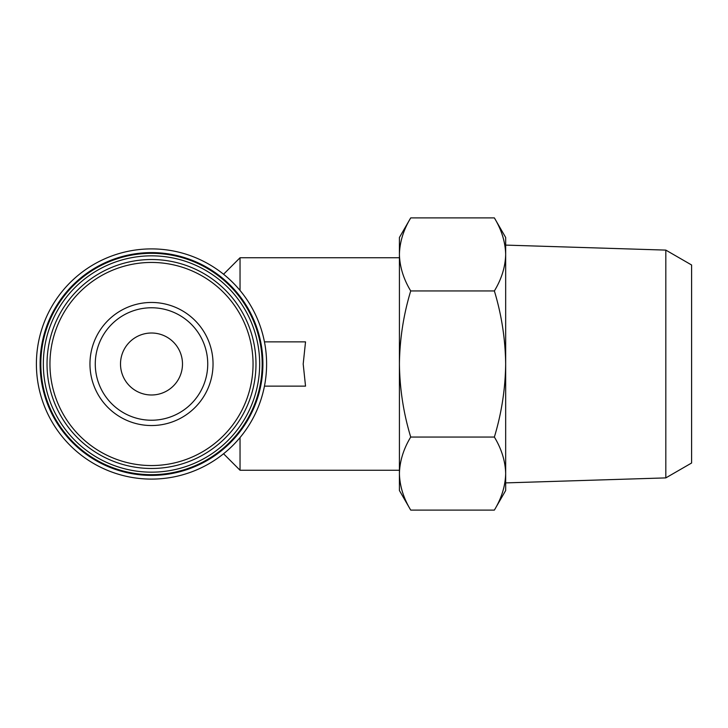 <?xml version="1.0" encoding="UTF-8"?>
<svg xmlns="http://www.w3.org/2000/svg" width="728" height="728" viewBox="0 0 728 728"><rect width="100%" height="100%" fill="white"/><g stroke="black" fill="none" stroke-linecap="round" stroke-linejoin="round"><path stroke-width="1.09" d="M264.455 341.869L305.533 341.869L303.194 364L305.533 386.131L264.455 386.131M223.56 274.238L240.04 257.748L240.04 290.454M240.04 437.546L240.04 470.252L399.417 470.252M399.417 473.573L399.417 237.474L410.719 217.899C403.503 229.83 399.736 242.005 399.417 254.427C399.745 266.839 403.512 279.015 410.719 290.954C403.512 314.687 399.745 339.039 399.417 364C399.754 388.97 403.521 413.313 410.719 437.046C403.503 448.976 399.736 461.152 399.417 473.573C399.745 485.986 403.512 498.161 410.719 510.1C403.503 498.17 399.736 485.995 399.417 473.573L399.417 490.526L410.719 510.1L494.367 510.1C501.583 498.17 505.35 485.995 505.669 473.573C505.341 461.161 501.574 448.985 494.367 437.046C501.565 413.313 505.332 388.961 505.669 364C505.332 339.03 501.565 314.687 494.367 290.954C501.583 279.024 505.35 266.848 505.669 254.427C505.341 242.014 501.574 229.839 494.367 217.899C501.583 229.83 505.35 242.005 505.669 254.427L505.669 490.526L494.367 510.1M410.719 437.046L494.367 437.046M410.719 290.954L494.367 290.954M410.719 217.899L494.367 217.899L505.669 237.474L505.669 254.427L505.669 245.099L665.82 250.104L665.82 477.896L505.669 482.901M36.4 364A115.106 115.106 0 0 0 209.054 463.681A115.106 115.106 0 0 0 209.054 264.319A115.106 115.106 0 0 0 36.4 364M40.113 364A111.384 111.384 0 0 0 207.198 460.469A111.384 111.384 0 0 0 207.198 267.531A111.384 111.384 0 0 0 40.113 364M40.823 364A110.674 110.674 0 0 0 206.843 459.85A110.674 110.674 0 0 0 206.843 268.15A110.674 110.674 0 0 0 40.823 364M43.334 364A108.172 108.172 0 0 0 205.587 457.675A108.172 108.172 0 0 0 205.587 270.325A108.172 108.172 0 0 0 43.334 364M47.029 364A104.477 104.477 0 0 0 203.74 454.481A104.477 104.477 0 0 0 203.74 273.519A104.477 104.477 0 0 0 47.029 364A104.477 104.477 0 0 0 203.74 454.481A104.477 104.477 0 0 0 203.74 273.519A104.477 104.477 0 0 0 47.029 364M89.963 364A61.534 61.534 0 0 0 182.273 417.29A61.534 61.534 0 0 0 182.273 310.71A61.534 61.534 0 0 0 89.963 364M665.82 250.104L691.6 264.992L691.6 463.008L665.82 477.896M120.511 364A30.985 30.985 0 0 0 166.994 390.836A30.985 30.985 0 0 0 166.994 337.164A30.985 30.985 0 0 0 120.511 364M95.277 364A56.22 56.22 0 0 0 179.616 412.694A56.22 56.22 0 0 0 179.616 315.306A56.22 56.22 0 0 0 95.277 364A56.22 56.22 0 0 0 179.616 412.694A56.22 56.22 0 0 0 179.616 315.306A56.22 56.22 0 0 0 95.277 364M49.95 364A101.547 101.547 0 0 0 202.275 451.942A101.547 101.547 0 0 0 202.275 276.058A101.547 101.547 0 0 0 49.95 364M223.56 453.762L240.04 470.252M240.04 257.748L399.417 257.748"/></g></svg>
